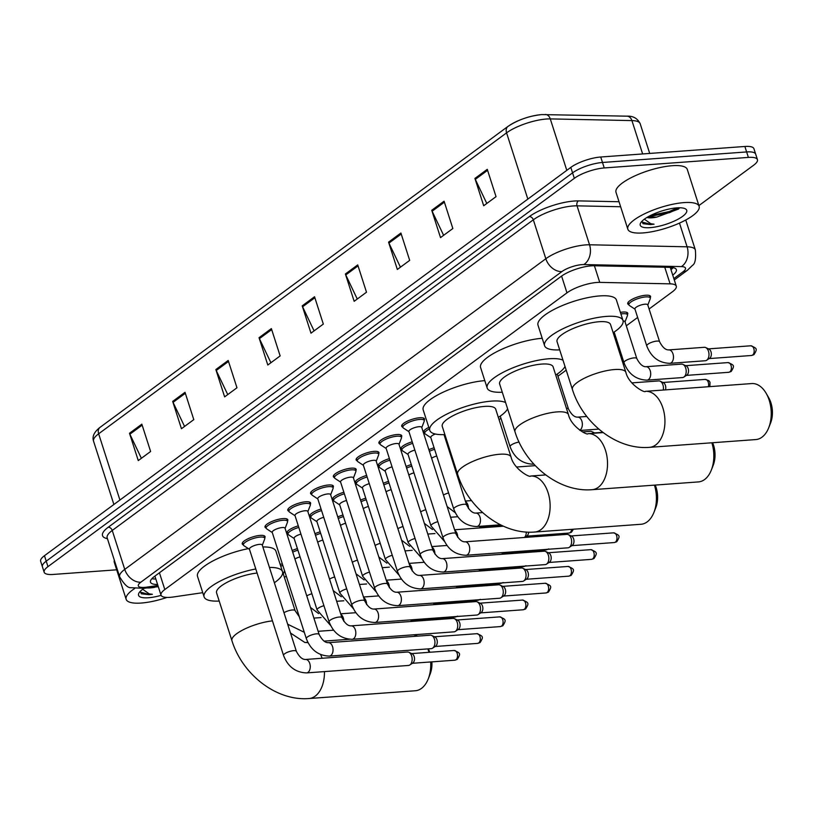<?xml version="1.0" encoding="UTF-8"?>
<svg xmlns="http://www.w3.org/2000/svg" width="813" height="813" viewBox="0 0 813 813"><rect width="100%" height="100%" fill="white"/><g stroke="black" fill="none" stroke-linecap="round" stroke-linejoin="round"><path stroke-width="1.22" d="M620.39 312.375A11.982 3.425 -17.8 0 1 622.941 312.05A11.982 3.425 -17.8 0 1 627.768 313.239A11.982 3.425 -17.8 0 1 627.423 314.601M280.129 564.252A11.982 3.425 -17.8 0 1 281.227 564.141A11.982 3.425 -17.8 0 1 282.396 564.09M628.815 304.662A11.982 3.425 -17.8 0 1 627.738 303.757A11.982 3.425 -17.8 0 1 633.398 298.676A11.982 3.425 -17.8 0 1 645.725 295.241A11.982 3.425 -17.8 0 1 650.552 296.43A11.982 3.425 -17.8 0 1 650.197 297.792M402.781 427.171A11.982 3.425 -17.8 0 1 401.703 426.266A11.982 3.425 -17.8 0 1 407.364 421.185A11.982 3.425 -17.8 0 1 419.691 417.75A11.982 3.425 -17.8 0 1 424.518 418.939A11.982 3.425 -17.8 0 1 424.162 420.301M379.996 443.979A11.982 3.425 -17.8 0 1 378.919 443.075A11.982 3.425 -17.8 0 1 384.579 437.994A11.982 3.425 -17.8 0 1 396.907 434.559A11.982 3.425 -17.8 0 1 401.734 435.748A11.982 3.425 -17.8 0 1 401.388 437.109M357.212 460.788A11.982 3.425 -17.8 0 1 356.135 459.884A11.982 3.425 -17.8 0 1 361.805 454.802A11.982 3.425 -17.8 0 1 374.122 451.367A11.982 3.425 -17.8 0 1 378.949 452.556A11.982 3.425 -17.8 0 1 378.604 453.918M334.438 477.587A11.982 3.425 -17.8 0 1 333.36 476.682A11.982 3.425 -17.8 0 1 339.021 471.601A11.982 3.425 -17.8 0 1 351.348 468.166A11.982 3.425 -17.8 0 1 356.165 469.365A11.982 3.425 -17.8 0 1 355.82 470.727M311.653 494.395A11.982 3.425 -17.8 0 1 310.576 493.491A11.982 3.425 -17.8 0 1 316.237 488.41A11.982 3.425 -17.8 0 1 328.564 484.975A11.982 3.425 -17.8 0 1 333.391 486.164A11.982 3.425 -17.8 0 1 333.035 487.526M288.869 511.204A11.982 3.425 -17.8 0 1 287.792 510.3A11.982 3.425 -17.8 0 1 293.463 505.219A11.982 3.425 -17.8 0 1 305.779 501.784A11.982 3.425 -17.8 0 1 310.607 502.973A11.982 3.425 -17.8 0 1 310.261 504.334M266.095 528.013A11.982 3.425 -17.8 0 1 265.018 527.109A11.982 3.425 -17.8 0 1 270.678 522.027A11.982 3.425 -17.8 0 1 282.995 518.592A11.982 3.425 -17.8 0 1 287.822 519.781A11.982 3.425 -17.8 0 1 287.477 521.143M243.311 544.812A11.982 3.425 -17.8 0 1 242.233 543.907A11.982 3.425 -17.8 0 1 247.894 538.826A11.982 3.425 -17.8 0 1 260.221 535.391A11.982 3.425 -17.8 0 1 265.048 536.59A11.982 3.425 -17.8 0 1 264.692 537.952M649.079 309.001L672.473 291.745A22.459 6.413 162.2 0 0 676.284 286.166A22.459 6.413 162.2 0 0 670.095 283.849L599.75 282.385A22.459 6.413 162.2 0 0 596.884 282.467A22.459 6.413 162.2 0 0 566.966 292.853L164.815 589.537A22.459 6.413 162.2 0 0 161.004 595.116A22.459 6.413 162.2 0 0 173.301 596.986L202.752 592.677M450.676 455.371L451.388 454.843M499.07 419.671L500.95 418.278M557.952 376.226L566.194 370.149M613.886 334.966L614.852 334.255M626.305 325.81L637.636 317.446M284.367 577.23A22.459 6.413 162.2 0 0 286.288 576.224M446.296 439A11.982 3.425 -17.8 0 1 445.483 438.207A11.982 3.425 -17.8 0 1 445.687 437.089M428.888 449.691A11.982 3.425 -17.8 0 1 434.091 447.78M406.104 466.499A11.982 3.425 -17.8 0 1 411.307 464.589M383.319 483.308A11.982 3.425 -17.8 0 1 388.523 481.387M360.535 500.117A11.982 3.425 -17.8 0 1 365.748 498.196M337.761 516.926A11.982 3.425 -17.8 0 1 342.964 515.005M314.977 533.724A11.982 3.425 -17.8 0 1 320.18 531.814M292.192 550.533A11.982 3.425 -17.8 0 1 297.406 548.612M424.671 433.146A11.982 3.425 -17.8 0 1 423.593 432.231A11.982 3.425 -17.8 0 1 428.807 427.374M401.886 449.945A11.982 3.425 -17.8 0 1 400.809 449.04A11.982 3.425 -17.8 0 1 412.191 441.805M379.112 466.753A11.982 3.425 -17.8 0 1 378.035 465.849A11.982 3.425 -17.8 0 1 389.417 458.613M356.328 483.562A11.982 3.425 -17.8 0 1 355.251 482.658A11.982 3.425 -17.8 0 1 366.633 475.422M333.543 500.371A11.982 3.425 -17.8 0 1 332.466 499.467A11.982 3.425 -17.8 0 1 343.848 492.231M310.769 517.17A11.982 3.425 -17.8 0 1 309.692 516.265A11.982 3.425 -17.8 0 1 321.074 509.029M287.985 533.978A11.982 3.425 -17.8 0 1 286.908 533.074A11.982 3.425 -17.8 0 1 298.29 525.838M672.727 275.109A22.459 6.413 162.2 0 0 676.355 269.662A22.459 6.413 162.2 0 0 670.166 267.345L594.171 265.77A22.459 6.413 162.2 0 0 591.305 265.851A22.459 6.413 162.2 0 0 561.387 276.237L154.297 576.569A22.459 6.413 162.2 0 0 150.486 582.149A22.459 6.413 162.2 0 0 157.59 584.466M116.686 569.811L53.211 574.445A22.459 6.413 -17.8 0 1 44.156 572.22A22.459 6.413 -17.8 0 1 47.967 566.631L574.324 178.332A22.459 6.413 -17.8 0 1 604.232 167.945L748.387 157.407A22.459 6.413 -17.8 0 1 757.442 159.643A22.459 6.413 -17.8 0 1 753.631 165.222L698.895 205.598M44.156 572.22L40.65 561.285A22.459 6.413 -17.8 0 1 44.461 555.706L570.807 167.397A22.459 6.413 -17.8 0 1 600.726 157.011L744.881 146.472L746.629 151.94A22.459 6.413 -17.8 0 1 755.684 154.175A22.459 6.413 -17.8 0 0 746.629 151.94L602.484 162.478L746.629 151.94L748.387 157.407M570.807 167.397L572.565 172.864A22.459 6.413 -17.8 0 1 602.484 162.478A22.459 6.413 -17.8 0 0 572.565 172.864L46.209 561.173L572.565 172.864L574.324 178.332M42.408 566.752A22.459 6.413 -17.8 0 1 46.209 561.173A22.459 6.413 -17.8 0 0 42.408 566.752M155.832 579.008A22.459 6.413 -17.8 0 1 151.868 578.693M673.215 267.66A22.459 6.413 -17.8 0 1 670.979 269.642M141.381 458.288L129.877 434.203A5.986 4.38 -126.4 0 1 129.501 433.258L138.271 460.585L150.608 451.489L141.838 424.162L129.501 433.258M184.561 426.439L173.057 402.354A5.986 4.38 -126.4 0 1 172.681 401.409L181.451 428.736L193.789 419.63L185.018 392.303L172.681 401.409M227.742 394.59L216.228 370.494A5.986 4.38 -126.4 0 1 215.852 369.549L224.632 396.876L236.969 387.781L228.189 360.454L215.852 369.549M270.912 362.73L259.408 338.645A5.986 4.38 -126.4 0 1 259.032 337.7L267.802 365.027L280.139 355.921L271.369 328.594L259.032 337.7M486.804 203.463L475.3 179.378A5.986 4.38 -126.4 0 1 474.924 178.433L483.694 205.76L496.032 196.655L487.261 169.328L474.924 178.433M443.624 235.323L432.12 211.228A5.986 4.38 -126.4 0 1 431.744 210.282L440.514 237.609L452.851 228.514L444.081 201.187L431.744 210.282M400.443 267.172L388.939 243.087A5.986 4.38 -126.4 0 1 388.563 242.142L397.344 269.469L409.681 260.363L400.9 233.036L388.563 242.142M357.273 299.032L345.769 274.936A5.986 4.38 -126.4 0 1 345.393 273.991L354.163 301.318L366.5 292.223L357.72 264.896L345.393 273.991M314.092 330.881L302.588 306.786A5.986 4.38 -126.4 0 1 302.212 305.851L310.983 333.178L323.32 324.072L314.55 296.745L302.212 305.851M508.684 125.995A24.563 7.012 -17.8 0 1 541.397 114.633M744.881 146.472A22.459 6.413 -17.8 0 1 753.925 148.708L757.442 159.643M642.92 232.935A37.439 10.691 -17.8 0 1 627.839 229.215A37.439 10.691 -17.8 0 1 645.542 213.331A37.439 10.691 -17.8 0 1 684.048 202.6A37.439 10.691 -17.8 0 1 699.129 206.319A37.439 10.691 -17.8 0 1 681.426 222.193A37.439 10.691 -17.8 0 1 642.92 232.935M627.839 229.215L616 192.315A37.439 10.691 -17.8 0 1 633.693 176.441A37.439 10.691 -17.8 0 1 672.199 165.71A37.439 10.691 -17.8 0 1 687.28 169.429L699.129 206.319M647.951 216.868L656.599 217.142L678.55 209.053L679.546 207.782M656.599 217.142A16.921 4.837 -17.8 0 1 651.996 217.793A16.921 4.837 -17.8 0 1 646.935 217.467M676.894 207.874A24.41 6.971 -17.8 0 1 685.034 208.667A24.41 6.971 -17.8 0 1 678.093 219.185A24.41 6.971 -17.8 0 1 650.075 227.66A24.41 6.971 -17.8 0 1 640.664 222.914A24.41 6.971 -17.8 0 1 676.894 207.874M641.935 221.268L643.002 223.697L650.674 224.571L654.059 224.185L650.837 223.748L644.363 219.175M648.174 216.736L669.648 212.62L679.465 207.925M650.359 215.577L669.292 211.532L677.534 207.833M641.945 221.99L650.603 224.327L654.059 224.185M755.805 439.569A28.079 17.398 -94.2 0 0 761.984 437.191A28.079 17.398 -94.2 0 0 768.722 427.74A28.079 17.398 -94.2 0 0 766.212 393.39A28.079 17.398 -94.2 0 0 751.71 383.563L645.42 391.338A28.079 17.398 85.8 0 1 664.14 412.902A28.079 17.398 85.8 0 1 655.695 444.955A28.079 17.398 85.8 0 1 649.516 447.343L755.805 439.569M645.42 391.338C645.237 393.472 628.652 384.549 625.878 372.334L610.522 324.509A28.079 8.018 162.2 0 0 599.211 321.724A28.079 8.018 162.2 0 0 570.33 329.773A28.079 8.018 162.2 0 0 557.057 341.684L572.413 389.498C582.758 422.943 616.549 450.107 649.516 447.343M559.69 349.875A41.178 11.768 -17.8 0 1 544.578 345.688A41.178 11.768 -17.8 0 1 564.049 328.218A41.178 11.768 -17.8 0 1 606.407 316.409A41.178 11.768 -17.8 0 1 623.002 320.505A41.178 11.768 -17.8 0 1 613.154 332.71M544.578 345.688L538.003 325.19A41.178 11.768 -17.8 0 1 557.474 307.731A41.178 11.768 -17.8 0 1 599.831 295.912A41.178 11.768 -17.8 0 1 616.417 300.017L623.002 320.505M766.212 393.39L768.752 397.811A20.589 12.764 85.8 0 1 770.592 422.994L768.722 427.74M568.47 414.681A28.079 8.018 162.2 0 0 557.159 411.896A28.079 8.018 162.2 0 0 519.761 424.874A28.079 8.018 162.2 0 0 515.005 431.855L499.649 384.031A28.079 8.018 162.2 0 1 512.922 372.12A28.079 8.018 162.2 0 1 541.804 364.072A28.079 8.018 162.2 0 1 553.114 366.866L568.47 414.681C571.244 426.896 587.829 435.819 588.012 433.685A28.079 17.398 85.8 0 1 606.732 455.25A28.079 17.398 85.8 0 1 598.287 487.302A28.079 17.398 85.8 0 1 592.108 489.69L698.408 481.916A28.079 17.398 -94.2 0 0 704.586 479.538A28.079 17.398 -94.2 0 0 711.324 470.087A28.079 17.398 -94.2 0 0 711.853 442.78M502.282 392.222A41.178 11.768 -17.8 0 1 487.18 388.035A41.178 11.768 -17.8 0 1 506.641 370.576A41.178 11.768 -17.8 0 1 548.999 358.757A41.178 11.768 -17.8 0 1 563.013 360.22M487.18 388.035L480.595 367.537A41.178 11.768 -17.8 0 1 499.954 350.129A41.178 11.768 -17.8 0 1 542.21 338.279M565.025 366.5A41.178 11.768 -17.8 0 1 555.746 375.057M712.625 442.729A20.589 12.764 85.8 0 1 713.194 465.351L711.324 470.087M511.062 457.038A28.079 8.018 162.2 0 0 499.751 454.243A28.079 8.018 162.2 0 0 462.363 467.221A28.079 8.018 162.2 0 0 457.597 474.203L442.252 426.378A28.079 8.018 162.2 0 1 455.524 414.467A28.079 8.018 162.2 0 1 484.396 406.419A28.079 8.018 162.2 0 1 495.717 409.213L511.062 457.038C513.836 469.253 530.422 478.166 530.604 476.032A28.079 17.398 85.8 0 1 549.334 497.607A28.079 17.398 85.8 0 1 540.879 529.659A28.079 17.398 85.8 0 1 534.7 532.037L641 524.273A28.079 17.398 -94.2 0 0 647.178 521.885A28.079 17.398 -94.2 0 0 653.916 512.434A28.079 17.398 -94.2 0 0 654.445 485.137M444.874 434.569A41.178 11.768 -17.8 0 1 429.772 430.382A41.178 11.768 -17.8 0 1 449.243 412.923A41.178 11.768 -17.8 0 1 491.601 401.114A41.178 11.768 -17.8 0 1 505.605 402.567M429.772 430.382L423.187 409.884A41.178 11.768 -17.8 0 1 442.546 392.476A41.178 11.768 -17.8 0 1 484.802 380.636M507.627 408.858A41.178 11.768 -17.8 0 1 498.349 417.404M655.217 485.076A20.589 12.764 85.8 0 1 655.786 507.698L653.916 512.434M324.448 671.599A28.079 17.398 85.8 0 1 315.2 696.141A28.079 17.398 85.8 0 1 309.021 698.53L415.321 690.755A28.079 17.398 -94.2 0 0 421.5 688.377A28.079 17.398 -94.2 0 0 428.238 678.926A28.079 17.398 -94.2 0 0 430.666 661.955M257.091 573.053A28.079 8.018 162.2 0 0 229.012 581.356A28.079 8.018 162.2 0 0 216.573 592.86L231.929 640.685C242.264 674.129 276.064 701.284 309.021 698.53M219.205 601.061A41.178 11.768 -17.8 0 1 204.093 596.874A41.178 11.768 -17.8 0 1 255.78 568.968M204.093 596.874L197.518 576.376A41.178 11.768 -17.8 0 1 248.392 548.623M269.449 567.433A41.178 11.768 -17.8 0 1 282.518 571.691A41.178 11.768 -17.8 0 1 274.367 582.758M262.863 546.946A41.178 11.768 -17.8 0 1 275.932 551.194L282.518 571.691M428.99 652.321A28.079 17.398 -94.2 0 0 427.811 648.906M417.557 636.142A28.079 17.398 -94.2 0 0 413.431 634.811M428.197 648.876L428.268 648.998A20.589 12.764 85.8 0 1 429.833 652.26M431.896 661.873A20.589 12.764 85.8 0 1 430.107 674.18L428.238 678.926M466.032 555.269C455.036 554.852 447.363 549.029 443.014 537.8L408.888 431.5A6.738 1.921 -17.8 0 1 412.069 428.634A6.738 1.921 -17.8 0 1 419 426.703A6.738 1.921 -17.8 0 1 421.713 427.374L455.849 533.674C458.756 539.263 461.825 541.976 465.046 541.824A6.738 4.177 85.8 0 1 469.538 546.997A6.738 4.177 85.8 0 1 467.516 554.69A6.738 4.177 85.8 0 1 467.272 554.852A6.738 4.177 85.8 0 1 466.032 555.269L567.931 547.82A6.738 4.177 85.8 0 0 569.273 547.342A6.738 4.177 85.8 0 0 569.415 547.24A6.738 4.177 85.8 0 0 571.143 538.369A6.738 4.177 85.8 0 0 568.348 534.649A6.738 4.177 85.8 0 0 566.946 534.375L465.046 541.824M408.949 431.703L403.339 428.004A11.23 3.211 -17.8 0 1 402.852 427.404A11.23 3.211 -17.8 0 1 408.167 422.638A11.23 3.211 -17.8 0 1 419.711 419.417A11.23 3.211 -17.8 0 1 424.244 420.534A11.23 3.211 -17.8 0 1 424.193 421.307L421.784 427.587M568.348 534.649L571.61 536.184A4.868 3.018 85.8 0 1 573.632 538.867A4.868 3.018 85.8 0 1 572.382 545.279A4.868 3.018 85.8 0 1 572.281 545.35L569.273 547.342M443.248 572.067C432.252 571.661 424.579 565.838 420.23 554.598L386.104 448.298A6.738 1.921 -17.8 0 1 389.285 445.443A6.738 1.921 -17.8 0 1 396.226 443.512A6.738 1.921 -17.8 0 1 398.939 444.183L433.065 550.482C435.971 556.072 439.04 558.785 442.262 558.633A6.738 4.177 85.8 0 1 446.754 563.805A6.738 4.177 85.8 0 1 444.731 571.498A6.738 4.177 85.8 0 1 444.498 571.661A6.738 4.177 85.8 0 1 443.248 572.067L545.147 564.618A6.738 4.177 85.8 0 0 546.488 564.151A6.738 4.177 85.8 0 0 546.631 564.049A6.738 4.177 85.8 0 0 548.358 555.167A6.738 4.177 85.8 0 0 545.564 551.458A6.738 4.177 85.8 0 0 544.171 551.184L442.262 558.633M386.175 448.512L380.565 444.802A11.23 3.211 -17.8 0 1 380.067 444.213A11.23 3.211 -17.8 0 1 385.382 439.447A11.23 3.211 -17.8 0 1 396.937 436.225A11.23 3.211 -17.8 0 1 401.459 437.343A11.23 3.211 -17.8 0 1 401.409 438.116L399 444.386M545.564 551.458L548.826 552.992A4.868 3.018 85.8 0 1 550.848 555.675A4.868 3.018 85.8 0 1 549.598 562.088A4.868 3.018 85.8 0 1 549.497 562.159L546.488 564.151M420.463 588.876C409.478 588.46 401.805 582.636 397.455 571.407L363.32 465.107A6.738 1.921 -17.8 0 1 366.511 462.251A6.738 1.921 -17.8 0 1 373.441 460.321A6.738 1.921 -17.8 0 1 376.155 460.991L410.28 567.291C413.187 572.87 416.256 575.584 419.488 575.431A6.738 4.177 85.8 0 1 423.98 580.614A6.738 4.177 85.8 0 1 421.947 588.307A6.738 4.177 85.8 0 1 421.713 588.46A6.738 4.177 85.8 0 1 420.463 588.876L522.373 581.427A6.738 4.177 85.8 0 0 523.714 580.949A6.738 4.177 85.8 0 0 523.846 580.858A6.738 4.177 85.8 0 0 525.574 571.976A6.738 4.177 85.8 0 0 522.779 568.257A6.738 4.177 85.8 0 0 521.387 567.982L419.488 575.431M363.391 465.321L357.781 461.611A11.23 3.211 -17.8 0 1 357.293 461.012A11.23 3.211 -17.8 0 1 362.598 456.256A11.23 3.211 -17.8 0 1 374.153 453.034A11.23 3.211 -17.8 0 1 378.675 454.152A11.23 3.211 -17.8 0 1 378.624 454.924L376.226 461.195M522.779 568.257L526.052 569.791A4.868 3.018 85.8 0 1 528.064 572.474A4.868 3.018 85.8 0 1 526.814 578.886A4.868 3.018 85.8 0 1 526.722 578.958L523.714 580.949M397.689 605.685C386.693 605.268 379.021 599.445 374.671 588.216L340.545 481.916A6.738 1.921 -17.8 0 1 343.726 479.06A6.738 1.921 -17.8 0 1 350.657 477.129A6.738 1.921 -17.8 0 1 353.37 477.79L387.506 584.1C390.413 589.679 393.482 592.392 396.703 592.24A6.738 4.177 85.8 0 1 401.195 597.423A6.738 4.177 85.8 0 1 399.163 605.116A6.738 4.177 85.8 0 1 398.929 605.268A6.738 4.177 85.8 0 1 397.689 605.685L499.589 598.236A6.738 4.177 85.8 0 0 500.93 597.758A6.738 4.177 85.8 0 0 501.072 597.667A6.738 4.177 85.8 0 0 502.8 588.785A6.738 4.177 85.8 0 0 500.005 585.065A6.738 4.177 85.8 0 0 498.603 584.791L396.703 592.24M340.606 482.119L334.997 478.42A11.23 3.211 -17.8 0 1 334.509 477.82A11.23 3.211 -17.8 0 1 339.814 473.064A11.23 3.211 -17.8 0 1 351.368 469.843A11.23 3.211 -17.8 0 1 355.891 470.961A11.23 3.211 -17.8 0 1 355.84 471.723L353.442 478.003M500.005 585.065L503.267 586.6A4.868 3.018 85.8 0 1 505.29 589.283A4.868 3.018 85.8 0 1 504.04 595.695A4.868 3.018 85.8 0 1 503.938 595.766L500.93 597.758M374.905 622.494C363.909 622.077 356.236 616.254 351.887 605.024L317.761 498.725A6.738 1.921 -17.8 0 1 320.942 495.859A6.738 1.921 -17.8 0 1 327.873 493.928A6.738 1.921 -17.8 0 1 330.596 494.599L364.722 600.898C367.628 606.488 370.698 609.201 373.919 609.049A6.738 4.177 85.8 0 1 378.411 614.221A6.738 4.177 85.8 0 1 376.389 621.915A6.738 4.177 85.8 0 1 376.155 622.077A6.738 4.177 85.8 0 1 374.905 622.494L476.804 615.045A6.738 4.177 85.8 0 0 478.146 614.567A6.738 4.177 85.8 0 0 478.288 614.465A6.738 4.177 85.8 0 0 480.016 605.594A6.738 4.177 85.8 0 0 477.221 601.874A6.738 4.177 85.8 0 0 475.818 601.6L373.919 609.049M317.822 498.928L312.222 495.229A11.23 3.211 -17.8 0 1 311.725 494.629A11.23 3.211 -17.8 0 1 317.04 489.863A11.23 3.211 -17.8 0 1 328.594 486.641A11.23 3.211 -17.8 0 1 333.117 487.759A11.23 3.211 -17.8 0 1 333.066 488.532L330.657 494.812M477.221 601.874L480.483 603.409A4.868 3.018 85.8 0 1 482.505 606.091A4.868 3.018 85.8 0 1 481.255 612.504A4.868 3.018 85.8 0 1 481.154 612.575L478.146 614.567M352.12 639.292C341.135 638.886 333.462 633.063 329.113 621.833L294.977 515.523A6.738 1.921 -17.8 0 1 298.168 512.668A6.738 1.921 -17.8 0 1 305.099 510.737A6.738 1.921 -17.8 0 1 307.812 511.407L341.938 617.707C344.844 623.297 347.913 626.01 351.135 625.858A6.738 4.177 85.8 0 1 355.637 631.03A6.738 4.177 85.8 0 1 353.604 638.723A6.738 4.177 85.8 0 1 353.37 638.886A6.738 4.177 85.8 0 1 352.12 639.292L454.02 631.843A6.738 4.177 85.8 0 0 455.371 631.376A6.738 4.177 85.8 0 0 455.504 631.274A6.738 4.177 85.8 0 0 457.231 622.392A6.738 4.177 85.8 0 0 454.437 618.683A6.738 4.177 85.8 0 0 453.044 618.408L351.135 625.858M295.048 515.737L289.438 512.027A11.23 3.211 -17.8 0 1 288.95 511.438A11.23 3.211 -17.8 0 1 294.255 506.672A11.23 3.211 -17.8 0 1 305.81 503.45A11.23 3.211 -17.8 0 1 310.332 504.568A11.23 3.211 -17.8 0 1 310.281 505.34L307.873 511.611M454.437 618.683L457.709 620.217A4.868 3.018 85.8 0 1 459.721 622.9A4.868 3.018 85.8 0 1 458.471 629.313A4.868 3.018 85.8 0 1 458.369 629.384L455.371 631.376M329.336 656.101C318.35 655.685 310.678 649.872 306.328 638.632L272.203 532.332A6.738 1.921 -17.8 0 1 275.383 529.476A6.738 1.921 -17.8 0 1 282.314 527.546A6.738 1.921 -17.8 0 1 285.028 528.216L319.163 634.516C322.07 640.095 325.129 642.819 328.361 642.656A6.738 4.177 85.8 0 1 332.852 647.839A6.738 4.177 85.8 0 1 330.82 655.532A6.738 4.177 85.8 0 1 330.586 655.685A6.738 4.177 85.8 0 1 329.336 656.101L431.246 648.652A6.738 4.177 85.8 0 0 432.587 648.174A6.738 4.177 85.8 0 0 432.729 648.083A6.738 4.177 85.8 0 0 434.457 639.201A6.738 4.177 85.8 0 0 431.662 635.481A6.738 4.177 85.8 0 0 430.26 635.217L328.361 642.656M272.264 532.545L266.654 528.836A11.23 3.211 -17.8 0 1 266.166 528.237A11.23 3.211 -17.8 0 1 271.471 523.481A11.23 3.211 -17.8 0 1 283.026 520.259A11.23 3.211 -17.8 0 1 287.548 521.377A11.23 3.211 -17.8 0 1 287.497 522.149L285.099 528.42M431.662 635.481L434.925 637.016A4.868 3.018 85.8 0 1 436.937 639.699A4.868 3.018 85.8 0 1 435.697 646.111A4.868 3.018 85.8 0 1 435.595 646.183L432.587 648.174M306.562 672.91C295.566 672.493 287.893 666.67 283.544 655.441L249.418 549.141A6.738 1.921 -17.8 0 1 252.599 546.285A6.738 1.921 -17.8 0 1 259.53 544.354A6.738 1.921 -17.8 0 1 262.243 545.025L296.379 651.325C299.286 656.904 302.355 659.617 305.576 659.465A6.738 4.177 85.8 0 1 310.068 664.648A6.738 4.177 85.8 0 1 308.046 672.341A6.738 4.177 85.8 0 1 307.802 672.493A6.738 4.177 85.8 0 1 306.562 672.91L408.461 665.461A6.738 4.177 85.8 0 0 409.803 664.983A6.738 4.177 85.8 0 0 409.945 664.892A6.738 4.177 85.8 0 0 411.673 656.01A6.738 4.177 85.8 0 0 408.878 652.29A6.738 4.177 85.8 0 0 407.476 652.016L305.576 659.465M249.479 549.344L243.87 545.645A11.23 3.211 -17.8 0 1 243.382 545.045A11.23 3.211 -17.8 0 1 248.697 540.289A11.23 3.211 -17.8 0 1 260.241 537.068A11.23 3.211 -17.8 0 1 264.774 538.186A11.23 3.211 -17.8 0 1 264.723 538.948L262.314 545.228M408.878 652.29L412.14 653.825A4.868 3.018 85.8 0 1 414.163 656.508A4.868 3.018 85.8 0 1 412.913 662.92A4.868 3.018 85.8 0 1 412.811 662.991L409.803 664.983M453.766 509.06A6.738 1.921 -17.8 0 1 454.68 507.556A6.738 1.921 -17.8 0 1 463.877 504.273A6.738 1.921 -17.8 0 1 466.601 504.944C469.508 510.523 472.566 513.237 475.798 513.084A6.738 4.177 85.8 0 1 479.985 517.078A6.738 4.177 85.8 0 1 478.024 526.113A6.738 4.177 85.8 0 1 476.784 526.529C465.788 526.113 458.115 520.29 453.766 509.06L430.778 437.465A6.738 1.921 -17.8 0 1 435.331 434.02M430.849 437.668L425.24 433.969A11.23 3.211 -17.8 0 1 424.742 433.37A11.23 3.211 -17.8 0 1 429.315 428.969M444.518 541.468L430.981 525.869L407.994 454.274A6.738 1.921 -17.8 0 1 414.854 450.077M408.065 454.477L402.455 450.778A11.23 3.211 -17.8 0 1 401.968 450.178A11.23 3.211 -17.8 0 1 412.699 443.38M528.653 532.169A4.868 3.018 85.8 0 1 527.068 535.787A4.868 3.018 85.8 0 1 526.966 535.848L524.517 537.474M526.316 532.058A6.738 4.177 85.8 0 1 524.415 537.484M421.734 558.277L408.207 542.678L385.22 471.083A6.738 1.921 -17.8 0 1 392.069 466.886M385.281 471.286L379.671 467.587A11.23 3.211 -17.8 0 1 379.183 466.987A11.23 3.211 -17.8 0 1 389.915 460.188M504.456 552.454A4.868 3.018 85.8 0 1 504.284 552.586A4.868 3.018 85.8 0 1 504.182 552.657L501.733 554.283M502.81 552.576A6.738 4.177 85.8 0 1 501.641 554.293M398.959 575.076L385.423 559.476L362.435 487.881A6.738 1.921 -17.8 0 1 369.285 483.684M362.496 488.095L356.897 484.385A11.23 3.211 -17.8 0 1 356.399 483.796A11.23 3.211 -17.8 0 1 367.141 476.987M481.672 569.263A4.868 3.018 85.8 0 1 481.499 569.395A4.868 3.018 85.8 0 1 481.408 569.466L478.959 571.092M480.036 569.385A6.738 4.177 85.8 0 1 478.857 571.092M376.175 591.884L362.639 576.285L339.651 504.69A6.738 1.921 -17.8 0 1 346.511 500.493M339.722 504.903L334.113 501.194A11.23 3.211 -17.8 0 1 333.625 500.595A11.23 3.211 -17.8 0 1 344.356 493.796M458.888 586.071A4.868 3.018 85.8 0 1 458.725 586.203A4.868 3.018 85.8 0 1 458.623 586.275L456.174 587.89M457.252 586.183A6.738 4.177 85.8 0 1 456.073 587.901M353.391 608.693L339.854 593.094L316.877 521.499A6.738 1.921 -17.8 0 1 323.726 517.302M316.938 521.702L311.328 518.003A11.23 3.211 -17.8 0 1 310.84 517.403A11.23 3.211 -17.8 0 1 321.572 510.605M436.103 602.87A4.868 3.018 85.8 0 1 435.941 603.012A4.868 3.018 85.8 0 1 435.839 603.083L433.39 604.699M434.467 602.992A6.738 4.177 85.8 0 1 433.288 604.709M330.617 625.502L317.08 609.902L294.093 538.308A6.738 1.921 -17.8 0 1 300.942 534.111M294.154 538.511L288.544 534.812A11.23 3.211 -17.8 0 1 288.056 534.212A11.23 3.211 -17.8 0 1 298.798 527.413M413.329 619.679A4.868 3.018 85.8 0 1 413.156 619.811A4.868 3.018 85.8 0 1 413.065 619.882L410.616 621.508M411.693 619.801A6.738 4.177 85.8 0 1 410.514 621.518M646.762 345.881L634.923 308.981A6.738 1.921 -17.8 0 1 638.103 306.125A6.738 1.921 -17.8 0 1 645.034 304.194A6.738 1.921 -17.8 0 1 647.758 304.865L659.597 341.755C662.504 347.344 665.573 350.057 668.794 349.905A6.738 4.177 85.8 0 1 672.991 353.889A6.738 4.177 85.8 0 1 671.03 362.933A6.738 4.177 85.8 0 1 669.78 363.34C658.784 362.933 651.122 357.11 646.762 345.881A6.738 1.921 -17.8 0 1 647.687 344.377A6.738 1.921 -17.8 0 1 656.884 341.084A6.738 1.921 -17.8 0 1 659.597 341.755M668.794 349.905L704.312 347.303A6.738 4.177 85.8 0 1 705.704 347.578A6.738 4.177 85.8 0 1 708.499 351.297A6.738 4.177 85.8 0 1 706.629 360.271A6.738 4.177 85.8 0 1 705.288 360.748L669.78 363.34M634.983 309.194L629.384 305.485A11.23 3.211 -17.8 0 1 628.886 304.895A11.23 3.211 -17.8 0 1 634.201 300.129A11.23 3.211 -17.8 0 1 645.756 296.908A11.23 3.211 -17.8 0 1 650.278 298.025A11.23 3.211 -17.8 0 1 650.227 298.798L647.819 305.068M705.704 347.578L708.966 349.112A4.868 3.018 85.8 0 1 710.989 351.795A4.868 3.018 85.8 0 1 709.739 358.208A4.868 3.018 85.8 0 1 709.637 358.279L706.629 360.271M646.02 366.714L681.528 364.112A6.738 4.177 85.8 0 1 682.92 364.387A6.738 4.177 85.8 0 1 685.715 368.106A6.738 4.177 85.8 0 1 683.855 377.08A6.738 4.177 85.8 0 1 682.514 377.557L646.996 380.149C636.01 379.732 628.337 373.919 623.988 362.679A6.738 1.921 -17.8 0 1 624.902 361.175A6.738 1.921 -17.8 0 1 634.099 357.893A6.738 1.921 -17.8 0 1 636.813 358.563C639.719 364.143 642.788 366.866 646.02 366.714A6.738 4.177 85.8 0 1 650.207 370.698A6.738 4.177 85.8 0 1 648.246 379.742A6.738 4.177 85.8 0 1 646.996 380.149M620.898 313.97A11.23 3.211 -17.8 0 1 622.971 313.716A11.23 3.211 -17.8 0 1 627.494 314.834A11.23 3.211 -17.8 0 1 627.443 315.607L625.034 321.877M682.92 364.387L686.192 365.921A4.868 3.018 85.8 0 1 688.205 368.604A4.868 3.018 85.8 0 1 686.955 375.017A4.868 3.018 85.8 0 1 686.863 375.088L683.855 377.08M623.114 320.972A6.738 1.921 -17.8 0 1 624.973 321.674L636.813 358.563M631.833 382.882L658.743 380.921A6.738 4.177 85.8 0 1 660.146 381.195A6.738 4.177 85.8 0 1 662.941 384.905A6.738 4.177 85.8 0 1 663.256 390.037M660.146 381.195L663.408 382.73A4.868 3.018 85.8 0 1 665.43 385.413A4.868 3.018 85.8 0 1 665.461 389.874M582.413 431.927L590.401 431.337A6.738 4.177 85.8 0 1 591.803 431.612A6.738 4.177 85.8 0 1 593.622 433.278M591.803 431.612L595.065 433.146A4.868 3.018 85.8 0 1 595.106 433.166M431.612 458.176A6.738 1.921 -17.8 0 1 436.744 456.042M429.396 451.286A11.23 3.211 -17.8 0 1 434.589 449.345M408.827 474.985A6.738 1.921 -17.8 0 1 413.959 472.851M406.612 468.085A11.23 3.211 -17.8 0 1 411.815 466.154M482.099 526.143A4.868 3.018 85.8 0 1 481.926 526.275A4.868 3.018 85.8 0 1 481.824 526.346L479.375 527.972M480.453 526.265A6.738 4.177 85.8 0 1 479.284 527.972M386.043 491.794A6.738 1.921 -17.8 0 1 391.185 489.66M383.827 484.894A11.23 3.211 -17.8 0 1 389.031 482.963M363.259 508.603A6.738 1.921 -17.8 0 1 368.401 506.469M361.053 501.702A11.23 3.211 -17.8 0 1 366.246 499.771M340.484 525.401A6.738 1.921 -17.8 0 1 345.616 523.267M338.269 518.511A11.23 3.211 -17.8 0 1 343.472 516.57M317.7 542.21A6.738 1.921 -17.8 0 1 322.842 540.076M315.485 535.31A11.23 3.211 -17.8 0 1 320.688 533.379M294.916 559.019A6.738 1.921 -17.8 0 1 300.058 556.885M292.7 552.118A11.23 3.211 -17.8 0 1 297.904 550.188M280.648 565.868A11.23 3.211 -17.8 0 1 281.247 565.807A11.23 3.211 -17.8 0 1 282.934 565.777M282.65 573.256A6.738 1.921 -17.8 0 1 283.249 573.765L295.099 610.654L299.306 616.772M166.96 597.433A37.439 10.691 -17.8 0 1 141.238 603.043A37.439 10.691 -17.8 0 1 126.157 599.313A37.439 10.691 -17.8 0 1 134.633 588.541M126.157 599.313L114.318 562.423A37.439 10.691 -17.8 0 1 114.348 560.259M150.12 587.464L158.311 586.732M154.917 587.25A16.921 4.837 -17.8 0 1 150.314 587.89A16.921 4.837 -17.8 0 1 147.123 587.901M161.106 595.36A24.41 6.971 -17.8 0 1 148.393 597.758A24.41 6.971 -17.8 0 1 138.982 593.012A24.41 6.971 -17.8 0 1 144.003 588.358M140.253 591.366L141.32 593.805L148.992 594.679L152.377 594.293L149.155 593.846L142.692 589.273M140.263 592.098L148.921 594.435L152.377 594.293M594.415 265.77L599.75 282.385M155.029 576.488L154.257 576.6A22.459 10.864 -98.3 0 0 155.009 576.427M673.184 267.65A22.459 16.412 -126.4 0 1 670.745 268.94M561.59 276.095L566.966 292.853M664.76 267.233L670.095 283.849M159.429 572.779L164.815 589.537M673.845 278.574L682.94 271.867A14.969 4.278 162.2 0 0 681.355 266.593L583.795 264.571A14.969 4.278 162.2 0 0 581.884 264.632A14.969 4.278 162.2 0 0 561.935 271.552L140.852 582.199A14.969 4.278 162.2 0 0 144.348 587.403A14.969 4.278 162.2 0 0 146.513 587.169L157.915 585.492M146.513 587.169A14.969 7.236 -98.3 0 1 144.287 588.317L130.863 587.697C127.865 587.992 124.135 584.364 119.674 576.834A29.949 8.557 -17.8 0 1 124.745 569.385L545.828 258.747A29.949 8.557 -17.8 0 1 585.716 244.896A29.949 8.557 -17.8 0 1 589.537 244.784L577.037 205.841A29.949 8.557 162.2 0 0 573.216 205.953A29.949 8.557 162.2 0 0 533.328 219.805L112.245 530.452A29.949 8.557 162.2 0 0 107.174 537.891L107.113 537.678M107.418 538.673A33.689 9.624 -17.8 0 1 108.22 527.251L529.304 216.604A3.74 2.734 -126.4 0 1 533.328 219.805L545.828 258.747A14.969 10.945 53.6 0 0 561.935 271.552M529.304 216.604A33.689 9.624 -17.8 0 1 574.181 201.024A33.689 9.624 -17.8 0 1 578.47 200.892L619.018 201.736M604.232 167.945L600.726 157.011M47.967 566.631L44.461 555.706M583.795 264.571A14.969 11.036 -88.8 0 0 589.537 244.784L687.097 246.806L679.485 223.097M681.355 266.593A14.969 11.036 -88.8 0 0 687.097 246.806A29.949 8.557 -17.8 0 1 695.349 249.896L685.755 220.018M620.624 206.746L577.037 205.841A3.74 2.764 91.2 0 1 578.47 200.892M140.852 582.199A14.969 10.945 53.6 0 1 124.745 569.385L112.245 530.452A3.74 2.734 -126.4 0 0 108.22 527.251M682.94 271.867A14.969 10.945 53.6 0 0 687.442 270.251L692.513 265.333C695.145 263.849 696.091 258.707 695.349 249.896M642.636 153.952L631.925 120.588L550.279 118.901A29.949 8.557 162.2 0 0 546.458 119.013A29.949 8.557 162.2 0 0 506.57 132.854A7.49 5.467 -126.4 0 1 507.983 126.401C517.769 119.907 529.039 115.964 541.804 114.582L627.016 116.168C633.134 115.863 637.524 118.373 640.166 123.688A29.949 8.557 162.2 0 0 631.925 120.588A7.49 5.518 -88.8 0 0 627.016 116.168M545.371 114.47A7.49 5.518 -88.8 0 1 550.279 118.901L566.803 170.354M527.84 199.104L506.57 132.854L98.647 433.796A29.949 8.557 162.2 0 0 93.576 441.235C91.971 436.581 94.135 431.947 100.06 427.343A7.49 5.467 53.6 0 0 98.647 433.796L119.918 500.036M302.588 306.786L314.865 297.731M345.769 274.936L358.045 265.881M388.939 243.087L401.216 234.022M432.12 211.228L444.396 202.173M475.3 179.378L487.576 170.324M259.408 338.645L271.684 329.59M216.228 370.494L228.514 361.439M173.057 402.354L185.334 393.289M129.877 434.203L142.153 425.148M625.878 372.334A28.079 8.018 162.2 0 0 614.567 369.539A28.079 8.018 162.2 0 0 577.169 382.527A28.079 8.018 162.2 0 0 572.413 389.498M272.446 620.878A28.079 8.018 162.2 0 0 236.685 633.713A28.079 8.018 162.2 0 0 231.929 640.685M290.505 633.042L304.936 642.524A28.079 17.398 85.8 0 1 308.056 642.748M320.586 654.556A28.079 17.398 85.8 0 1 322.1 658.256M614.323 542.545L616.854 541.61C620.258 535.909 620.085 535.452 613.612 532.84A4.868 3.018 85.8 0 1 616.854 536.58A4.868 3.018 85.8 0 1 615.39 542.139A4.868 3.018 85.8 0 1 614.323 542.545L571.824 545.655M616.854 541.61A4.868 3.557 -126.4 0 1 615.39 542.139M443.014 537.8A6.738 1.921 -17.8 0 1 443.939 536.295A6.738 1.921 -17.8 0 1 453.136 533.003A6.738 1.921 -17.8 0 1 455.849 533.674M591.539 559.354L594.079 558.419C597.474 552.718 597.311 552.251 590.827 549.649A4.868 3.018 85.8 0 1 594.079 553.389A4.868 3.018 85.8 0 1 592.616 558.938A4.868 3.018 85.8 0 1 591.539 559.354L549.039 562.464M594.079 558.419A4.868 3.557 -126.4 0 1 592.616 558.938M420.23 554.598A6.738 1.921 -17.8 0 1 421.154 553.104A6.738 1.921 -17.8 0 1 430.351 549.812A6.738 1.921 -17.8 0 1 433.065 550.482M568.754 576.163L571.295 575.218C574.689 569.517 574.527 569.059 568.053 566.448A4.868 3.018 85.8 0 1 571.295 570.187A4.868 3.018 85.8 0 1 569.832 575.746A4.868 3.018 85.8 0 1 568.754 576.163L526.255 579.263M571.295 575.218A4.868 3.557 -126.4 0 1 569.832 575.746M397.455 571.407A6.738 1.921 -17.8 0 1 398.37 569.903A6.738 1.921 -17.8 0 1 407.567 566.62A6.738 1.921 -17.8 0 1 410.28 567.291M545.98 592.962L548.511 592.027C551.915 586.325 551.742 585.868 545.269 583.256A4.868 3.018 85.8 0 1 548.511 586.996A4.868 3.018 85.8 0 1 547.047 592.555A4.868 3.018 85.8 0 1 545.98 592.962L503.481 596.071M548.511 592.027A4.868 3.557 -126.4 0 1 547.047 592.555M374.671 588.216A6.738 1.921 -17.8 0 1 375.596 586.712A6.738 1.921 -17.8 0 1 384.783 583.429A6.738 1.921 -17.8 0 1 387.506 584.1M523.196 609.77L525.726 608.835C529.131 603.134 528.968 602.677 522.485 600.065A4.868 3.018 85.8 0 1 525.737 603.805A4.868 3.018 85.8 0 1 524.263 609.364A4.868 3.018 85.8 0 1 523.196 609.77L480.696 612.88M525.726 608.835A4.868 3.557 -126.4 0 1 524.263 609.364M351.887 605.024A6.738 1.921 -17.8 0 1 352.812 603.52A6.738 1.921 -17.8 0 1 362.009 600.228A6.738 1.921 -17.8 0 1 364.722 600.898M500.412 626.579L502.952 625.644C506.347 619.943 506.184 619.486 499.71 616.874A4.868 3.018 85.8 0 1 502.952 620.614A4.868 3.018 85.8 0 1 501.489 626.162A4.868 3.018 85.8 0 1 500.412 626.579L457.912 629.689M502.952 625.644A4.868 3.557 -126.4 0 1 501.489 626.162M329.113 621.833A6.738 1.921 -17.8 0 1 330.027 620.329A6.738 1.921 -17.8 0 1 339.224 617.037A6.738 1.921 -17.8 0 1 341.938 617.707M477.638 643.388L480.168 642.453C483.562 636.742 483.4 636.284 476.926 633.683A4.868 3.018 85.8 0 1 480.168 637.412A4.868 3.018 85.8 0 1 478.705 642.971A4.868 3.018 85.8 0 1 477.638 643.388L435.128 646.487M480.168 642.453A4.868 3.557 -126.4 0 1 478.705 642.971M306.328 638.632A6.738 1.921 -17.8 0 1 307.243 637.128A6.738 1.921 -17.8 0 1 316.44 633.845A6.738 1.921 -17.8 0 1 319.163 634.516M454.853 660.197L457.384 659.252C460.788 653.55 460.625 653.093 454.142 650.481A4.868 3.018 85.8 0 1 457.394 654.221A4.868 3.018 85.8 0 1 455.92 659.78A4.868 3.018 85.8 0 1 454.853 660.197L412.354 663.296M457.384 659.252A4.868 3.557 -126.4 0 1 455.92 659.78M283.544 655.441A6.738 1.921 -17.8 0 1 284.469 653.937A6.738 1.921 -17.8 0 1 293.666 650.654A6.738 1.921 -17.8 0 1 296.379 651.325M571.641 529.344A4.868 3.018 85.8 0 1 570.076 532.637A4.868 3.018 85.8 0 1 569.009 533.054L526.509 536.163M573.409 529.212L571.539 532.119A4.868 3.557 -126.4 0 1 570.076 532.637M454.782 530.371A6.738 4.177 85.8 0 1 457.211 533.887A6.738 4.177 85.8 0 1 457.699 537.291M430.981 525.869A6.738 1.921 -17.8 0 1 431.906 524.365A6.738 1.921 -17.8 0 1 437.841 521.672M547.464 549.314A4.868 3.018 85.8 0 1 547.301 549.446A4.868 3.018 85.8 0 1 546.224 549.862L503.725 552.962M548.135 549.263A4.868 3.557 -126.4 0 1 547.301 549.446M432.008 547.179A6.738 4.177 85.8 0 1 434.427 550.696A6.738 4.177 85.8 0 1 434.914 554.09M408.207 542.678A6.738 1.921 -17.8 0 1 409.122 541.173A6.738 1.921 -17.8 0 1 415.057 538.48M524.68 566.122A4.868 3.018 85.8 0 1 524.517 566.255A4.868 3.018 85.8 0 1 523.44 566.661L480.94 569.771M525.35 566.072A4.868 3.557 -126.4 0 1 524.517 566.255M409.224 563.988A6.738 4.177 85.8 0 1 411.642 567.494A6.738 4.177 85.8 0 1 412.14 570.899M385.423 559.476A6.738 1.921 -17.8 0 1 386.338 557.982A6.738 1.921 -17.8 0 1 392.273 555.289M501.906 582.921A4.868 3.018 85.8 0 1 501.733 583.053A4.868 3.018 85.8 0 1 500.666 583.47L458.166 586.58M502.576 582.87A4.868 3.557 -126.4 0 1 501.733 583.053M386.439 580.787A6.738 4.177 85.8 0 1 388.868 584.303A6.738 4.177 85.8 0 1 389.356 587.708M362.639 576.285A6.738 1.921 -17.8 0 1 363.563 574.781A6.738 1.921 -17.8 0 1 369.498 572.088M479.121 599.73A4.868 3.018 85.8 0 1 478.948 599.862A4.868 3.018 85.8 0 1 477.881 600.279L435.382 603.388M479.792 599.679A4.868 3.557 -126.4 0 1 478.948 599.862M363.665 597.596A6.738 4.177 85.8 0 1 366.084 601.112A6.738 4.177 85.8 0 1 366.572 604.516M339.854 593.094A6.738 1.921 -17.8 0 1 340.779 591.59A6.738 1.921 -17.8 0 1 346.714 588.897M456.337 616.539A4.868 3.018 85.8 0 1 456.174 616.671A4.868 3.018 85.8 0 1 455.097 617.087L412.598 620.187M457.008 616.488A4.868 3.557 -126.4 0 1 456.174 616.671M340.881 614.404A6.738 4.177 85.8 0 1 343.299 617.921A6.738 4.177 85.8 0 1 343.797 621.315M317.08 609.902A6.738 1.921 -17.8 0 1 317.995 608.398A6.738 1.921 -17.8 0 1 323.93 605.705M751.507 355.494L754.037 354.559C757.442 348.858 757.269 348.391 750.795 345.789A4.868 3.018 85.8 0 1 754.037 349.519A4.868 3.018 85.8 0 1 752.574 355.078A4.868 3.018 85.8 0 1 751.507 355.494L709.18 358.584M754.037 354.559A4.868 3.557 -126.4 0 1 752.574 355.078M728.722 372.303L731.263 371.358C734.657 365.657 734.495 365.2 728.011 362.588A4.868 3.018 85.8 0 1 731.263 366.328A4.868 3.018 85.8 0 1 729.8 371.887A4.868 3.018 85.8 0 1 728.722 372.303L686.396 375.393M731.263 371.358A4.868 3.557 -126.4 0 1 729.8 371.887M709.84 386.622L710.034 382.273L708.855 380.647L705.237 379.397A4.868 3.018 85.8 0 1 708.072 381.754A4.868 3.018 85.8 0 1 708.296 386.744M566.417 408.289A6.738 1.921 -17.8 0 1 568.47 408.98C571.376 414.569 574.445 417.282 577.677 417.13A6.738 4.177 85.8 0 1 581.864 421.114A6.738 4.177 85.8 0 1 579.903 430.158A6.738 4.177 85.8 0 1 579.76 430.24M500.259 416.124L510.076 446.713A6.738 1.921 -17.8 0 1 511.001 445.209A6.738 1.921 -17.8 0 1 519.04 442.059M533.775 464.04A6.738 4.177 85.8 0 1 533.094 464.182C522.098 463.766 514.426 457.943 510.076 446.713M465.534 501.641A6.738 4.177 85.8 0 1 467.963 505.147A6.738 4.177 85.8 0 1 468.451 508.552M443.451 495.066A6.738 1.921 -17.8 0 1 448.593 492.932M420.667 511.875A6.738 1.921 -17.8 0 1 425.809 509.741M397.892 528.684A6.738 1.921 -17.8 0 1 403.024 526.55M375.108 545.493A6.738 1.921 -17.8 0 1 380.24 543.358M352.324 562.291A6.738 1.921 -17.8 0 1 357.466 560.167M329.55 579.1A6.738 1.921 -17.8 0 1 334.682 576.966M306.765 595.909A6.738 1.921 -17.8 0 1 311.897 593.775M283.981 612.717A6.738 1.921 -17.8 0 1 292.385 609.984A6.738 1.921 -17.8 0 1 295.099 610.654M670.877 269.357L673.194 267.65M670.237 267.345L676.284 286.166M154.907 576.112L161.004 595.116M119.674 576.834L107.174 537.891M674.282 279.957L687.442 270.251M144.287 588.317L158.169 586.285M100.06 427.343L507.983 126.401M93.576 441.235L113.881 504.487M640.166 123.688L649.719 153.433M588.012 433.685L603.155 432.577M515.005 431.855C525.35 465.29 559.151 492.454 592.108 489.69M530.604 476.032L545.747 474.924M457.597 474.203C467.942 507.637 501.743 534.802 534.7 532.037M304.936 642.524L307.832 642.311M324.021 641.122L349.356 639.272M402.852 427.404L402.049 424.904M424.244 420.534L423.441 418.034M613.612 532.84L571.112 535.95M380.067 444.213L379.264 441.713M401.459 437.343L400.657 434.843M590.827 549.649L548.328 552.749M357.293 461.012L356.49 458.512M378.675 454.152L377.872 451.652M568.053 566.448L525.544 569.557M334.509 477.82L333.706 475.32M355.891 470.961L355.088 468.461M545.269 583.256L502.769 586.366M311.725 494.629L310.922 492.129M333.117 487.759L332.314 485.259M522.485 600.065L479.985 603.175M288.95 511.438L288.148 508.938M310.332 504.568L309.529 502.068M499.71 616.874L457.201 619.973M266.166 528.237L265.363 525.737M287.548 521.377L286.745 518.877M476.926 633.683L434.427 636.782M243.382 545.045L242.579 542.545M264.774 538.186L263.971 535.686M454.142 650.481L411.642 653.591M475.798 513.084L482.627 512.586M424.742 433.37L423.939 430.87M444.02 434.609L466.601 504.944M476.784 526.529L500.462 524.802M454.599 529.781L503.44 526.204M401.968 450.178L401.165 447.678M569.009 533.054L571.539 532.119M431.815 546.59L446.998 545.472M379.183 466.987L378.38 464.487M546.224 549.862L548.765 548.917M409.03 563.389L424.213 562.281M356.399 483.796L355.596 481.296M523.44 566.661L525.981 565.726M386.256 580.197L401.429 579.09M333.625 500.595L332.822 498.095M500.666 583.47L503.196 582.535M363.472 597.006L378.645 595.899M310.84 517.403L310.038 514.903M477.881 600.279L480.412 599.344M340.688 613.815L355.87 612.697M288.056 534.212L287.253 531.712M455.097 617.087L457.638 616.142M628.886 304.895L628.083 302.395M650.278 298.025L649.475 295.526M750.795 345.789L708.469 348.879M614.15 332.05L623.988 362.679M627.494 314.834L626.691 312.334M728.011 362.588L685.684 365.687M705.237 379.397L662.91 382.496M577.677 417.13L586.773 416.459M557.261 374.051L568.47 408.98M580.076 430.463L598.815 429.091M602.799 432.313L594.567 432.912M533.094 464.182L533.856 464.121M516.55 467.018L535.289 465.646M465.341 501.042L471.52 500.595M455.27 512.729L447.15 506.58M450.575 517.261L457.739 516.743M501.265 525.198L481.367 526.651M432.486 529.537L424.366 523.379M427.801 534.07L434.965 533.552M409.711 546.346L401.581 540.188M405.016 550.879L412.181 550.35M386.927 563.155L378.797 556.996M382.232 567.687L389.397 567.159M364.143 579.954L356.023 573.805M359.448 584.486L366.622 583.968M341.358 596.762L333.239 590.614M336.673 601.295L343.838 600.777M318.584 613.571L310.454 607.413M313.889 618.104L321.054 617.575M304.286 632.29L287.68 624.221M318.127 631.305L333.604 630.177M283.32 573.978L284.54 570.787"/></g></svg>
